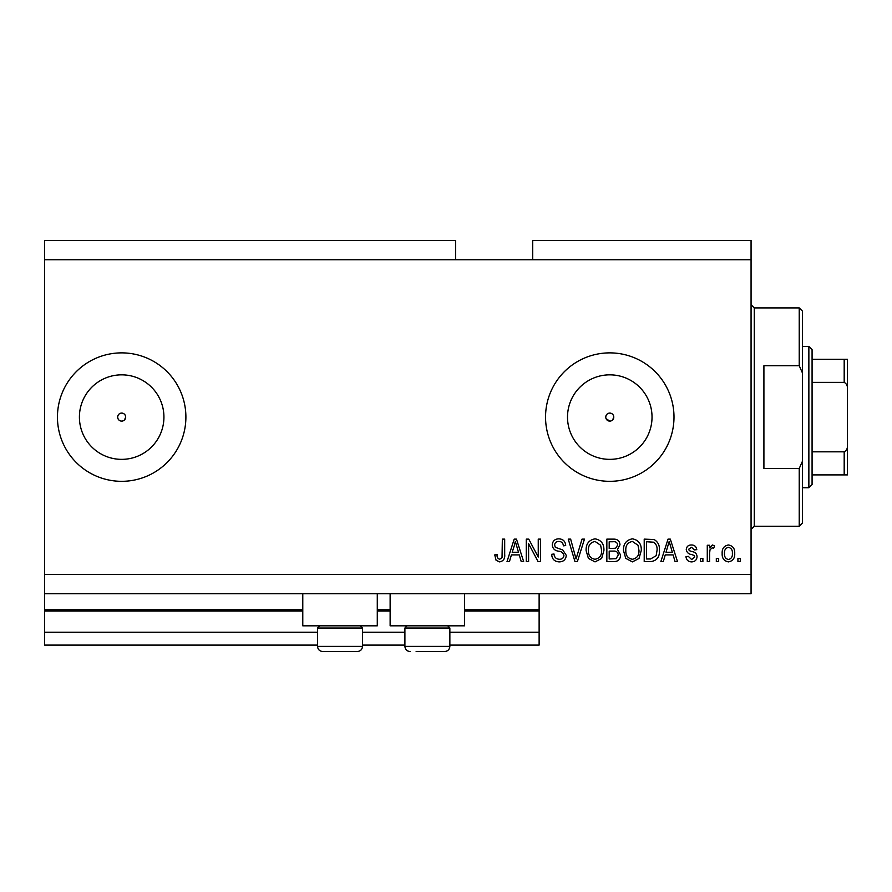 <?xml version="1.0" encoding="UTF-8"?>
<svg xmlns="http://www.w3.org/2000/svg" width="892" height="892" viewBox="0 0 892 892"><rect width="100%" height="100%" fill="white"/><g stroke="black" fill="none" stroke-linecap="round" stroke-linejoin="round"><path stroke-width="1.34" d="M44.6 259.75L455.634 259.75L455.634 240.483L44.6 240.483L44.6 645.094L317.552 645.094M362.509 645.094L404.901 645.094M449.858 645.094L539.125 645.094L539.125 632.25L449.858 632.25M44.6 632.25L317.552 632.25M362.509 632.25L404.901 632.25M464.62 611.053L539.125 611.053L539.125 632.25M539.125 611.053L539.125 609.771L464.62 609.771M44.6 609.771L302.778 609.771M377.283 609.771L390.127 609.771M539.125 593.715L539.125 609.771M606.058 418.638L609.771 421.113A4.014 4.014 0 0 0 613.785 417.099A4.014 4.014 0 0 0 609.771 413.085A4.014 4.014 0 0 0 605.757 417.099A4.014 4.014 0 0 0 609.771 421.113M612.614 419.942L613.785 417.099C613.551 414.668 612.213 413.33 609.771 413.085C607.341 413.319 606.002 414.657 605.757 417.099M124.512 419.942L125.683 417.099C125.449 414.668 124.111 413.33 121.669 413.085C119.238 413.319 117.9 414.657 117.655 417.099C117.9 419.541 119.238 420.879 121.669 421.113A4.014 4.014 0 0 0 125.683 417.099A4.014 4.014 0 0 0 121.669 413.085A4.014 4.014 0 0 0 117.655 417.099A4.014 4.014 0 0 0 121.669 421.113M121.669 374.841A42.258 42.258 0 0 0 79.41 417.099A42.258 42.258 0 0 0 121.669 459.358A42.258 42.258 0 0 0 163.927 417.099A42.258 42.258 0 0 0 121.669 374.841M609.771 374.841A42.258 42.258 0 0 0 567.513 417.099A42.258 42.258 0 0 0 609.771 459.358A42.258 42.258 0 0 0 652.03 417.099A42.258 42.258 0 0 0 609.771 374.841M609.771 352.875A64.224 64.224 0 0 0 545.547 417.099A64.224 64.224 0 0 0 609.771 481.323A64.224 64.224 0 0 0 673.995 417.099A64.224 64.224 0 0 0 609.771 352.875M121.669 352.875A64.224 64.224 0 0 0 57.445 417.099A64.224 64.224 0 0 0 121.669 481.323A64.224 64.224 0 0 0 185.893 417.099A64.224 64.224 0 0 0 121.669 352.875M377.283 593.715L377.283 625.827L302.778 625.827L302.778 593.715M390.127 593.715L390.127 625.827L464.62 625.827L464.62 593.715M455.634 259.75L532.702 259.75L532.702 240.483L751.064 240.483L751.064 593.715L44.6 593.715M528.61 543.707L528.61 561.603L526.28 561.603L526.28 539.125L528.766 539.125L538.244 557.043L538.244 539.125L540.585 539.125L540.585 561.603L538.088 561.603L528.61 543.707M566.275 555.348C565.862 559.585 563.499 561.77 559.195 561.893C554.467 561.603 551.958 559.072 551.68 554.3L554.01 554.01C554.311 557.31 556.106 559.061 559.395 559.273C562.094 559.295 563.61 558.013 563.934 555.415C563.242 552.806 561.369 551.39 558.325 551.167C554.668 550.576 552.65 548.513 552.26 544.99C552.605 541.031 554.779 538.98 558.782 538.835C563.064 539.047 565.361 541.277 565.695 545.547L563.354 545.837C563.142 543.027 561.648 541.567 558.86 541.455C556.318 541.422 554.902 542.615 554.601 545.045L555.337 547.331L562.807 549.985L566.275 555.348M584.461 539.125L577.38 561.603L574.972 561.603L568.249 539.125L570.657 539.125L576.054 558.972L582.041 539.125L584.461 539.125M595.031 561.893L588.397 558.37L586.122 550.665C585.854 543.975 588.832 540.028 595.042 538.835C601.141 539.995 604.096 543.852 603.929 550.386L601.643 558.459L595.031 561.893M632.395 561.893L625.771 558.37L623.497 550.665C623.218 543.975 626.195 540.028 632.406 538.835C638.505 539.995 641.471 543.852 641.303 550.386L639.007 558.459L632.395 561.893M718.662 558.392L718.662 561.603L716.321 561.603L716.321 558.392L718.662 558.392M734.718 553.263C735.019 558.136 732.934 561.012 728.441 561.893C724.014 561.035 721.918 558.202 722.163 553.43C721.907 548.636 724.003 545.815 728.441 544.967C732.811 545.793 734.908 548.558 734.718 553.263M499.598 561.893L496.086 560.31L494.748 554.891L497.089 554.601C496.799 557.032 497.669 558.582 499.71 559.273L502.04 557.567L502.341 539.125L504.682 539.125L504.682 554.378C505.128 558.626 503.434 561.135 499.598 561.893M532.702 259.75L751.064 259.75M44.6 574.448L751.064 574.448M665.254 554.891L663.291 561.603L660.861 561.603L668.041 539.125L670.316 539.125L677.496 561.603L675.077 561.603L673.103 554.891L665.254 554.891M697.053 556.619C696.797 560.009 694.957 561.77 691.534 561.893C688.245 561.726 686.383 559.975 685.959 556.641L688.301 556.352L691.69 559.563L694.723 557.021L694.188 555.538L691.98 554.634C688.736 554.244 686.829 552.572 686.26 549.628C686.561 546.562 688.289 545.001 691.434 544.967C694.556 545.023 696.329 546.573 696.764 549.639L694.433 549.929L691.523 547.298L688.591 549.294L689.326 550.654L691.947 551.591C695.091 551.992 696.797 553.664 697.053 556.619M702.896 558.392L702.896 561.603L700.566 561.603L700.566 558.392L702.896 558.392M709.608 553.129L709.608 561.603L707.278 561.603L707.278 545.257L709.608 545.257L709.608 547.866L712.373 544.967L714.57 545.837L713.7 548.179L712.117 547.878L710.021 549.784L709.608 553.129M740.26 558.392L740.26 561.603L737.929 561.603L737.929 558.392L740.26 558.392M659.4 550.241C659.801 556.898 656.947 560.678 650.848 561.603L644.214 561.603L644.214 539.125L654.126 539.537C658.006 541.89 659.768 545.458 659.4 550.241M620.576 555.002C620.386 559.362 618.111 561.57 613.774 561.603L606.85 561.603L606.85 539.125L613.819 539.125C617.598 539.147 619.65 541.031 619.985 544.778L617.476 549.483L620.576 555.002M511.406 554.891L509.443 561.603L507.013 561.603L514.193 539.125L516.468 539.125L523.649 561.603L521.229 561.603L519.255 554.891L511.406 554.891M666.023 552.26L672.334 552.26L669.178 541.466L666.012 552.26M728.385 547.298C725.519 548.134 724.226 550.174 724.494 553.419C724.215 556.72 725.553 558.771 728.496 559.563C731.362 558.704 732.655 556.664 732.377 553.419C732.655 550.13 731.317 548.089 728.385 547.298M646.555 541.756L646.555 558.972L650.569 558.972L656.166 555.705L657.058 550.208C657.382 546.818 656.256 544.142 653.68 542.202L646.555 541.756M632.428 541.455C627.667 542.436 625.47 545.514 625.827 550.698C625.682 555.538 627.856 558.392 632.372 559.273C637.022 558.325 639.218 555.348 638.962 550.319L637.992 545.235L632.428 541.455M609.191 541.756L609.191 548.468L615.614 548.257L617.654 545.146C617.342 542.526 615.803 541.399 613.005 541.756L609.191 541.756M609.191 551.089L609.191 558.972L616.082 558.693L618.234 555.025C617.989 552.215 616.405 550.899 613.495 551.089L609.191 551.089M595.064 541.455C590.303 542.436 588.096 545.514 588.464 550.698C588.307 555.538 590.493 558.392 595.009 559.273C599.658 558.325 601.855 555.348 601.598 550.319L600.617 545.235L595.064 541.455M514.294 545.726L512.175 552.26L518.486 552.26L515.331 541.466L514.294 545.726M360.323 625.827L362.509 628.013L317.552 628.013L317.552 646.377L362.509 646.377C362.208 649.499 360.491 651.216 357.369 651.517L322.692 651.517C319.57 651.216 317.853 649.499 317.552 646.377C317.853 649.499 319.57 651.216 322.692 651.517M328.791 651.517L349.764 651.517M447.673 625.827L449.858 628.013L404.901 628.013L404.901 646.377L449.858 646.377C449.546 649.499 447.84 651.216 444.718 651.517L416.14 651.517M417.646 651.517L438.619 651.517M799.232 365.72L799.232 307.918L802.443 311.13L802.443 372.956L799.232 365.72L763.909 365.72L763.909 468.478L799.232 468.478L802.443 461.242L802.443 523.069L799.232 526.28L799.232 468.478M802.443 461.242L802.443 372.956M847.4 452.746L847.4 381.453M808.866 346.453L812.077 349.664L812.077 484.534L808.866 487.746L808.866 346.453L802.443 346.453M812.077 359.298L847.4 359.298L847.4 474.901L844.189 474.901L847.4 474.901M847.4 389.102C847.734 386.002 846.664 383.75 844.189 382.367L844.189 359.298M812.077 382.367L844.189 382.367M812.077 451.831L844.189 451.831C846.653 450.471 847.723 448.219 847.4 445.097M812.077 474.901L844.189 474.901L844.189 451.831M847.4 359.298L846.397 359.298M44.6 611.053L302.778 611.053M377.283 611.053L390.127 611.053M799.232 307.918L754.275 307.918L754.275 526.28L751.064 529.491M319.737 625.827L317.552 628.013M362.509 628.013L362.509 646.377C362.208 649.499 360.491 651.216 357.369 651.517M407.075 625.827L404.901 628.013M404.901 646.377C405.202 649.499 406.908 651.216 410.03 651.517C406.908 651.216 405.202 649.499 404.901 646.377M449.858 628.013L449.858 646.377C449.546 649.499 447.84 651.216 444.718 651.517M754.275 307.918L751.064 304.707M799.232 526.28L754.275 526.28M808.866 487.746L802.443 487.746"/></g></svg>
